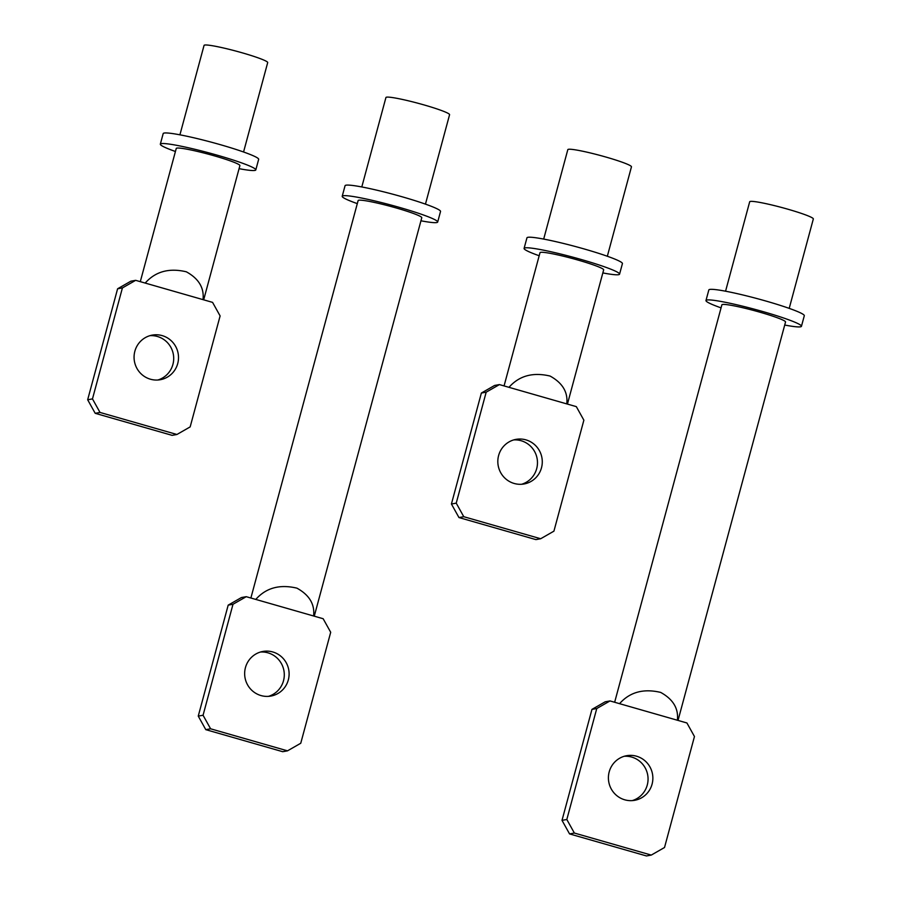 <?xml version="1.0" encoding="UTF-8"?>
<svg xmlns="http://www.w3.org/2000/svg" width="901" height="901" viewBox="0 0 901 901"><rect width="100%" height="100%" fill="white"/><g stroke="black" fill="none" stroke-linecap="round" stroke-linejoin="round"><path stroke-width="1.35" d="M486.18 392.183L481.371 393.039L494.615 385.448L499.424 384.592L508.975 387.329L576.325 406.633L583.871 420.181L553.924 531.151L540.679 538.742L463.778 516.701L456.233 503.152L486.18 392.183L499.424 384.592M498.613 455.523A22.66 22.21 79.8 0 0 524.044 483.972A22.66 22.21 79.8 0 0 541.49 467.81A22.66 22.21 79.8 0 0 516.059 439.361A22.66 22.21 79.8 0 0 498.613 455.523M481.371 393.039L451.424 504.008L456.233 503.152M540.679 538.742L535.87 539.598L458.969 517.557L463.778 516.701M451.424 504.008L458.969 517.557M521.623 484.265A22.66 22.21 79.8 0 0 513.671 439.925M539.181 255.749A49.442 4.235 15.1 0 1 524.089 248.406A49.442 4.235 15.1 0 1 525.058 247.876A49.442 4.235 15.1 0 1 577.214 258.362A49.442 4.235 15.1 0 1 619.561 274.163A49.442 4.235 15.1 0 1 618.604 274.692A49.442 4.235 15.1 0 1 602.825 272.924M504.064 385.921L540.003 252.697A32.965 2.827 15.1 0 1 540.645 252.348A32.965 2.827 15.1 0 1 575.424 259.342A32.965 2.827 15.1 0 1 603.659 269.872L567.439 404.076M524.089 248.406L526.95 237.841A49.442 4.235 15.1 0 1 527.907 237.312A49.442 4.235 15.1 0 1 580.064 247.798A49.442 4.235 15.1 0 1 622.422 263.599L619.561 274.163M543.686 239.08L567.81 149.656A32.965 2.827 15.1 0 1 568.452 149.307A32.965 2.827 15.1 0 1 603.22 156.29A32.965 2.827 15.1 0 1 631.455 166.831L607.33 256.256M566.774 403.896C568.092 392.183 562.517 382.902 550.083 376.055C532.885 371.989 519.19 375.751 508.975 387.329M135.657 280.335L122.412 287.926L117.603 288.782L130.848 281.191L135.657 280.335L212.568 302.376L220.114 315.924L190.167 426.894L176.923 434.485L100.011 412.444L92.476 398.895L87.667 399.762L95.202 413.311L100.011 412.444M176.923 434.485L172.114 435.352L95.202 413.311M117.603 288.782L87.667 399.762M157.855 380.008A22.66 22.21 79.8 0 0 149.915 335.668M122.412 287.926L92.476 398.895M134.857 351.266A22.66 22.21 79.8 0 0 160.288 379.715A22.66 22.21 79.8 0 0 177.722 363.553A22.66 22.21 79.8 0 0 152.292 335.104A22.66 22.21 79.8 0 0 134.857 351.266M175.425 151.492A49.442 4.235 15.1 0 1 160.333 144.149A49.442 4.235 15.1 0 1 161.302 143.631A49.442 4.235 15.1 0 1 213.447 154.116A49.442 4.235 15.1 0 1 255.805 169.917A49.442 4.235 15.1 0 1 254.837 170.435A49.442 4.235 15.1 0 1 239.069 168.667M140.297 281.664L176.247 148.451A32.965 2.827 15.1 0 1 176.889 148.102A32.965 2.827 15.1 0 1 211.656 155.085A32.965 2.827 15.1 0 1 239.891 165.615L203.682 299.83M160.333 144.149L163.182 133.585A49.442 4.235 15.1 0 1 164.151 133.055A49.442 4.235 15.1 0 1 216.308 143.541A49.442 4.235 15.1 0 1 258.655 159.342L255.805 169.917M179.918 134.823L204.054 45.399A32.965 2.827 15.1 0 1 204.696 45.05A32.965 2.827 15.1 0 1 239.463 52.044A32.965 2.827 15.1 0 1 267.698 62.574L243.563 151.999M203.018 299.639C204.324 287.926 198.761 278.646 186.327 271.798C169.129 267.743 155.422 271.494 145.207 283.072M721.059 307.872A49.442 4.235 15.1 0 1 705.979 300.529A49.442 4.235 15.1 0 1 706.936 300.01A49.442 4.235 15.1 0 1 759.092 310.496A49.442 4.235 15.1 0 1 801.451 326.297A49.442 4.235 15.1 0 1 800.482 326.815A49.442 4.235 15.1 0 1 784.715 325.047M614.651 702.262L721.881 304.831A32.965 2.827 15.1 0 1 722.534 304.482A32.965 2.827 15.1 0 1 757.302 311.464A32.965 2.827 15.1 0 1 785.537 321.995L678.025 720.428M705.979 300.529L708.828 289.964A49.442 4.235 15.1 0 1 709.797 289.435A49.442 4.235 15.1 0 1 761.942 299.92A49.442 4.235 15.1 0 1 804.3 315.722L801.451 326.297M725.564 291.203L749.688 201.779A32.965 2.827 15.1 0 1 750.33 201.43A32.965 2.827 15.1 0 1 785.109 208.424A32.965 2.827 15.1 0 1 813.333 218.954L789.208 308.379M610.011 700.933L596.766 708.524L591.957 709.391L605.202 701.8L610.011 700.933L686.922 722.974L694.457 736.522L664.521 847.503L651.277 855.083L574.365 833.042L566.819 819.493L562.01 820.361L569.556 833.909L574.365 833.042M651.277 855.083L646.467 855.95L569.556 833.909M591.957 709.391L562.01 820.361M632.209 800.617A22.66 22.21 79.8 0 0 624.269 756.277M596.766 708.524L566.819 819.493M609.2 771.864A22.66 22.21 79.8 0 0 634.642 800.313A22.66 22.21 79.8 0 0 652.076 784.152A22.66 22.21 79.8 0 0 626.645 755.702A22.66 22.21 79.8 0 0 609.2 771.864M677.372 720.237C678.678 708.535 673.115 699.255 660.67 692.407C643.483 688.341 629.776 692.103 619.561 703.67M361.797 186.957L385.932 97.522A32.965 2.827 15.1 0 1 386.574 97.173A32.965 2.827 15.1 0 1 421.341 104.167A32.965 2.827 15.1 0 1 449.576 114.697L425.452 204.133M357.303 203.626A49.442 4.235 15.1 0 1 342.211 196.283L345.06 185.707A49.442 4.235 15.1 0 1 346.029 185.189A49.442 4.235 15.1 0 1 398.186 195.675A49.442 4.235 15.1 0 1 440.533 211.476L437.683 222.04A49.442 4.235 15.1 0 1 436.715 222.558A49.442 4.235 15.1 0 1 420.947 220.79M342.211 196.283A49.442 4.235 15.1 0 1 343.18 195.754A49.442 4.235 15.1 0 1 395.336 206.239A49.442 4.235 15.1 0 1 437.683 222.04M250.883 598.016L358.125 200.574A32.965 2.827 15.1 0 1 358.767 200.225A32.965 2.827 15.1 0 1 393.534 207.207A32.965 2.827 15.1 0 1 421.769 217.749L314.269 616.171M246.243 596.687L232.999 604.267L228.19 605.134L241.434 597.543L246.243 596.687L323.155 618.728L330.701 632.277L300.754 743.246L287.509 750.837L210.597 728.796L203.063 715.248L198.254 716.104L205.788 729.652L210.597 728.796M287.509 750.837L282.7 751.693L205.788 729.652M228.19 605.134L198.254 716.104M268.442 696.36A22.66 22.21 79.8 0 0 260.502 652.02M232.999 604.267L203.063 715.248M245.444 667.618A22.66 22.21 79.8 0 0 270.874 696.068A22.66 22.21 79.8 0 0 288.32 679.906A22.66 22.21 79.8 0 0 262.878 651.457A22.66 22.21 79.8 0 0 245.444 667.618M313.604 615.991C314.911 604.278 309.347 594.998 296.913 588.15C279.715 584.085 266.009 587.846 255.794 599.424"/></g></svg>

